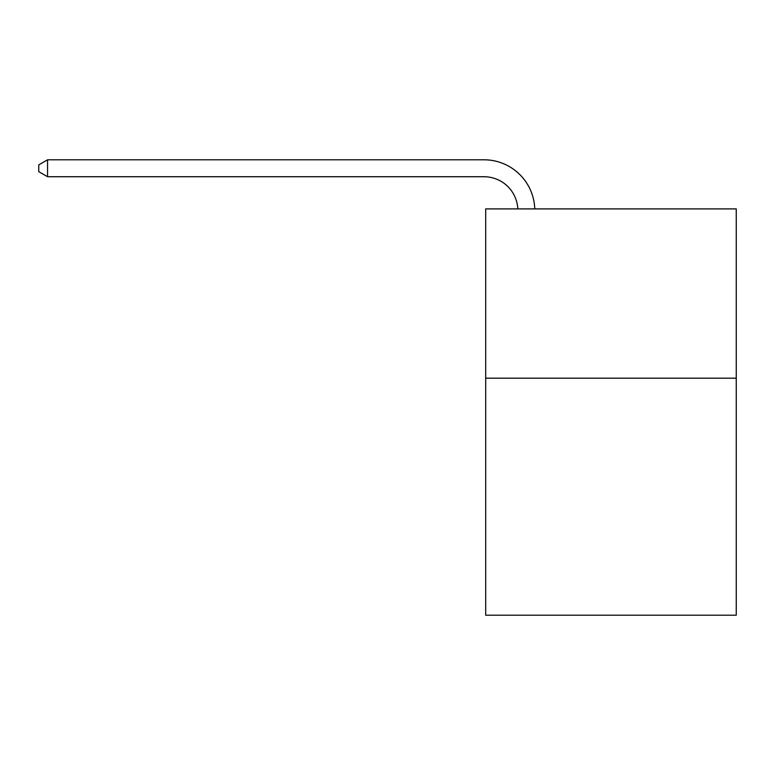 <?xml version="1.0" encoding="UTF-8"?>
<svg xmlns="http://www.w3.org/2000/svg" width="775" height="775" viewBox="0 0 775 775"><rect width="100%" height="100%" fill="white"/><g stroke="black" fill="none" stroke-linecap="round" stroke-linejoin="round"><path stroke-width="1.16" d="M736.25 378.19L736.25 615.205L485.692 615.205L485.692 208.892L736.25 208.892L736.25 378.19L485.692 378.19M517.816 208.892A33.858 33.858 -145 0 0 483.997 176.729L47.556 176.729L38.75 171.643L38.75 164.872L47.556 159.795L483.997 159.795A50.792 50.792 35 0 1 534.76 208.892M47.556 159.795L47.556 176.729"/></g></svg>
